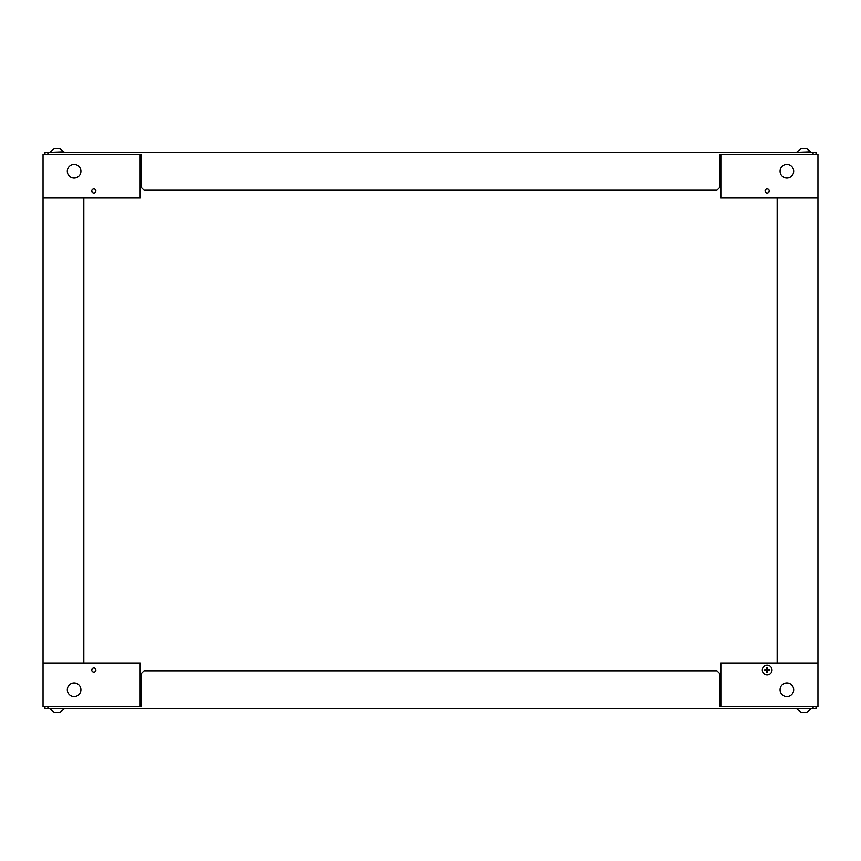 <?xml version="1.0" encoding="UTF-8"?>
<svg xmlns="http://www.w3.org/2000/svg" width="861" height="861" viewBox="0 0 861 861"><rect width="100%" height="100%" fill="white"/><g stroke="black" fill="none" stroke-linecap="round" stroke-linejoin="round"><path stroke-width="1.29" d="M817.95 663.067L720.84 663.067L720.84 706.763L817.95 706.763L817.95 197.933L720.84 197.933L720.84 154.237L719.871 154.237L719.871 187.246L716.965 190.163L144.035 190.163L141.129 187.246L141.129 154.237L140.16 154.237L140.16 197.933L43.05 197.933L43.05 663.067L140.16 663.067L140.16 706.763L141.129 706.763L141.129 673.754L144.035 670.837L716.965 670.837L719.871 673.754L719.871 706.763L720.84 706.763M786.879 696.571A6.802 6.802 0 0 1 780.992 686.368A6.802 6.802 0 0 1 792.766 686.368A6.802 6.802 0 0 1 786.879 696.571M810.664 708.711L797.071 708.711M801.935 712.295L806.779 712.295L810.664 709.195L806.779 712.295M762.308 670.062A4.854 4.854 0 0 1 769.594 665.854A4.854 4.854 0 0 1 769.594 674.26A4.854 4.854 0 0 1 762.308 670.062M767.732 670.633L767.668 672.344A2.346 2.346 0 0 1 766.667 672.344L766.591 670.633L764.869 670.558A2.346 2.346 0 0 1 764.869 669.557L766.591 669.481L766.667 667.77A2.346 2.346 0 0 1 767.668 667.77L767.732 669.481L769.454 669.557A2.346 2.346 0 0 1 769.454 670.558L767.162 670.062L769.454 670.558M767.668 672.344L767.162 670.062L767.732 669.481M766.591 669.481L767.162 670.062L767.668 667.77M766.591 670.633L767.162 670.062L764.869 669.557M44.987 706.763L44.987 708.711L816.013 708.711L816.013 706.763M47.904 706.763L47.904 708.711M813.096 708.711L813.096 706.763M140.16 706.763L43.05 706.763L43.05 663.067M74.121 682.977A6.802 6.802 0 0 1 80.008 693.17A6.802 6.802 0 0 1 68.234 693.17A6.802 6.802 0 0 1 74.121 682.977M93.838 667.996A2.066 2.066 0 0 1 95.625 671.096A2.066 2.066 0 0 1 92.052 671.096A2.066 2.066 0 0 1 93.838 667.996M63.929 708.711L50.336 708.711M54.221 712.295L50.336 709.195L54.221 712.295L59.484 712.295M777.171 197.933L777.171 663.067M83.829 663.067L83.829 197.933M816.013 154.237L816.013 152.289L44.987 152.289L44.987 154.237M47.904 152.289L47.904 154.237M813.096 154.237L813.096 152.289M720.84 154.237L817.95 154.237L817.95 197.933M786.879 178.023A6.802 6.802 0 0 1 780.992 167.83A6.802 6.802 0 0 1 792.766 167.83A6.802 6.802 0 0 1 786.879 178.023M767.162 193.004A2.066 2.066 0 0 1 765.375 189.904A2.066 2.066 0 0 1 768.948 189.904A2.066 2.066 0 0 1 767.162 193.004M810.664 152.289L806.779 148.705L810.664 151.805L797.071 152.289M806.779 148.705L801.935 148.705M803.453 148.705L804.292 148.705M769.217 190.938A2.056 2.056 0 0 1 766.139 192.724A2.056 2.056 0 0 1 766.139 189.162A2.056 2.056 0 0 1 769.217 190.938M43.05 197.933L43.05 154.237L140.16 154.237M74.121 164.429A6.802 6.802 0 0 1 80.008 174.632A6.802 6.802 0 0 1 68.234 174.632A6.802 6.802 0 0 1 74.121 164.429M93.838 188.882A2.066 2.066 0 0 1 95.625 191.971A2.066 2.066 0 0 1 92.052 191.971A2.066 2.066 0 0 1 93.838 188.882M59.484 148.705L63.929 151.805L50.336 152.289M63.929 152.289L60.044 148.705L54.221 148.705L50.336 151.805L54.221 148.705M797.071 709.195L800.956 712.295L797.071 709.195M63.929 709.195L60.044 712.295L63.929 709.195M797.071 151.805L800.956 148.705L797.071 151.805"/></g></svg>
